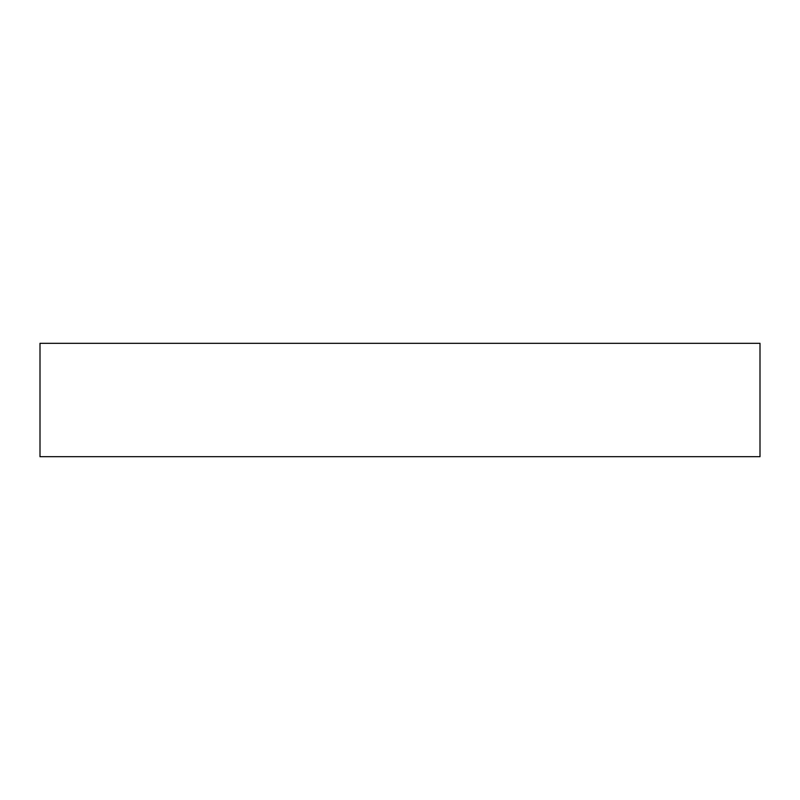 <?xml version="1.0" encoding="UTF-8"?>
<svg xmlns="http://www.w3.org/2000/svg" width="800" height="800" viewBox="0 0 800 800"><rect width="100%" height="100%" fill="white"/><g stroke="black" fill="none" stroke-linecap="round" stroke-linejoin="round"><path stroke-width="1.2" d="M760 456.69L40 456.69L40 343.31L760 343.31L760 456.69"/></g></svg>
